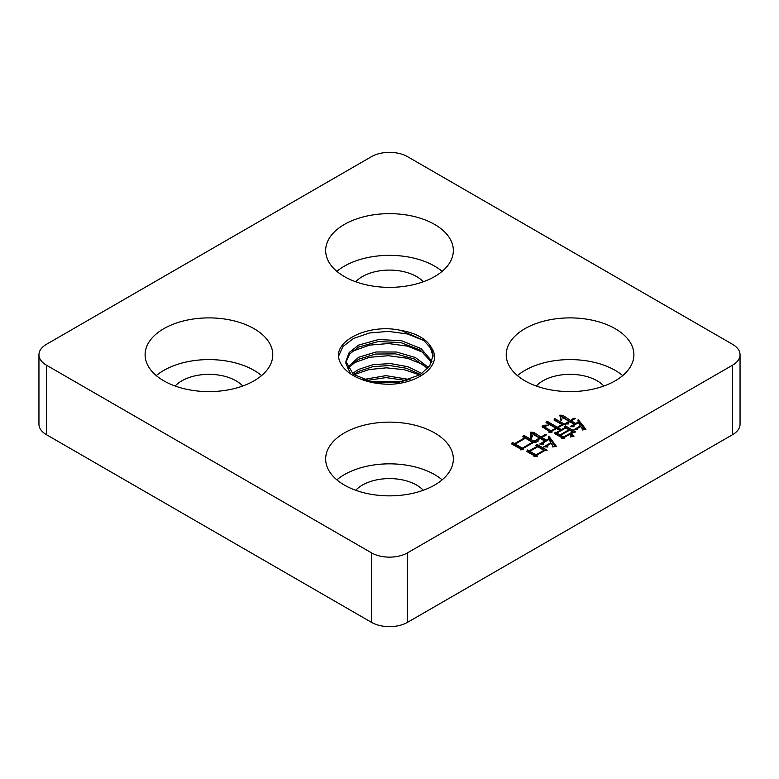 <?xml version="1.0" encoding="UTF-8"?>
<svg xmlns="http://www.w3.org/2000/svg" width="779" height="779" viewBox="0 0 779 779"><rect width="100%" height="100%" fill="white"/><g stroke="black" fill="none" stroke-linecap="round" stroke-linejoin="round"><path stroke-width="1.17" d="M336.859 479.845A63.839 36.856 180 0 1 434.643 474.635A63.839 36.856 180 0 1 442.141 479.845M434.643 432.939A63.839 36.856 0 0 0 365.069 424.945A63.839 36.856 0 0 0 325.661 458.997A63.839 36.856 0 0 0 344.357 485.064A63.839 36.856 0 0 0 413.931 493.049A63.839 36.856 0 0 0 453.339 458.997A63.839 36.856 0 0 0 434.643 432.939M517.422 375.605A63.839 36.856 180 0 1 615.206 370.385A63.839 36.856 180 0 1 622.703 375.605M615.206 328.689A63.839 36.856 0 0 0 545.631 320.695A63.839 36.856 0 0 0 506.223 354.747A63.839 36.856 0 0 0 524.919 380.814A63.839 36.856 0 0 0 594.494 388.799A63.839 36.856 0 0 0 633.902 354.747A63.839 36.856 0 0 0 615.206 328.689M156.297 375.605A63.839 36.856 180 0 1 254.081 370.385A63.839 36.856 180 0 1 261.578 375.605M254.081 328.689A63.839 36.856 0 0 0 184.506 320.695A63.839 36.856 0 0 0 145.098 354.747A63.839 36.856 0 0 0 163.794 380.814A63.839 36.856 0 0 0 233.369 388.799A63.839 36.856 0 0 0 272.777 354.747A63.839 36.856 0 0 0 254.081 328.689M336.859 271.355A63.839 36.856 180 0 1 434.643 266.145A63.839 36.856 180 0 1 442.141 271.355M434.643 224.44A63.839 36.856 0 0 0 365.069 216.455A63.839 36.856 0 0 0 325.661 250.507A63.839 36.856 0 0 0 344.357 276.564A63.839 36.856 0 0 0 413.931 284.559A63.839 36.856 0 0 0 453.339 250.507A63.839 36.856 0 0 0 434.643 224.44M431.615 362.352L420.271 350.034L400.718 342.556L378.166 341.562L358.652 347.044L349.557 354.026L345.915 362.342M431.537 348.028A43.624 25.181 0 0 0 401.078 330.471C373.365 323.928 340.657 336.82 338.456 353.744A51.073 29.485 0 0 0 338.427 354.747A51.073 29.485 0 0 0 391.243 384.222C420.533 382.937 442.939 364.085 431.537 348.028L433.124 355.292L429.804 365.672L420.348 374.621L398.04 382.635L372.839 382.343L353.228 374.212L345.876 361.368L349.196 352.468L358.652 345.087L378.594 339.517L401.526 340.725L421.186 348.68L432.014 361.359M427.681 368.428L414.214 358.953L395.586 353.88L375.644 354.046L358.652 359.207L347.96 368.438M347.395 367.435L358.652 357.249L376.101 351.981L396.472 352.011L415.314 357.493L428.518 367.435M420.514 374.514L406.346 368.253L389.597 365.517L372.849 366.685L358.652 371.369L353.617 374.514M352.381 373.521L358.652 369.412L373.336 364.591L390.659 363.608L407.787 366.685L421.955 373.531M406.95 380.6L386.004 377.601L365.867 380.6M363.043 379.607L385.936 375.634L409.997 379.597M345.876 363.335L350.638 373.881M424.127 340.666L407.573 333.996L388.448 331.377L369.48 332.974L353.384 338.534L342.867 346.626L338.505 356.354M424.127 352.829L407.573 346.158L388.448 343.539L369.48 345.136L352.205 351.339M424.127 364.991L407.573 358.321L388.448 355.701L369.48 357.298L352.205 363.501M420.348 375.137L404.34 369.723L386.511 367.834L369.061 369.548L354.124 374.641M403.094 381.622L369.499 381.613M423.279 490.273A38.307 22.114 0 0 0 416.58 485.064A38.307 22.114 0 0 0 355.721 490.273M603.842 386.024A38.307 22.114 0 0 0 597.152 380.814A38.307 22.114 0 0 0 536.283 386.024M242.717 386.024A38.307 22.114 0 0 0 236.018 380.814A38.307 22.114 0 0 0 175.158 386.024M423.279 281.774A38.307 22.114 0 0 0 416.58 276.564A38.307 22.114 0 0 0 355.721 281.774M526.672 451.421L527.587 449.97L529.184 450.895L537.043 446.348L535.786 445.627L536.926 444.312L547.179 450.233L544.56 450.69L536.926 455.102L537.267 456.221L533.966 456.552L534.082 455.559L526.672 451.421M371.447 156.676A25.532 14.743 180 0 1 407.553 156.676L732.572 344.328A25.532 14.743 180 0 1 740.05 354.747A25.532 14.743 180 0 1 732.572 365.176L407.553 552.817A25.532 14.743 180 0 1 371.447 552.817L46.428 365.176A25.532 14.743 180 0 1 38.95 354.747A25.532 14.743 180 0 1 46.428 344.328L371.447 156.676M542.739 425.305L548.319 425.1C546.332 425.685 545.261 426.425 545.134 427.34L551.172 430.826L555.846 428.129L546.04 422.608L546.955 421.157L557.326 427.272L561.99 424.574L554.015 419.978L554.814 418.596L565.301 424.643L562.789 424.906L558.007 427.671L561.425 429.648L565.067 427.535L564.385 427.145L565.301 425.831L575.778 431.878L571.221 433.455L573.957 436.357L570.316 436.883L570.423 433.922L564.502 437.34L564.502 438.528L561.542 438.528L561.883 437.671L554.356 433.455L555.271 432.141L556.187 432.666L559.945 430.495L556.527 428.528L551.97 431.157L551.97 432.345L549.01 432.345L549.351 431.488L542.126 426.678L542.739 425.305L542.739 426.688L544.813 426.892M545.134 428.732L544.794 426.97L545.134 428.732L551.172 432.218L551.172 430.826M564.502 423.922L569.059 421.293L562.224 417.34L561.542 420.504L560.968 420.436L559.828 415.168L562.789 415.304L570.54 420.436L573.5 418.333L575.554 418.333L571.221 420.826L575.778 423.464L578.174 422.082L578.174 419.579L585.925 429.317L582.156 430.037L582.507 429.054L580.676 426.551L577.492 428.392L577.492 429.706L573.957 429.648L580.228 426.025L578.515 422.676L573.957 425.305L573.957 426.746L570.199 426.688L574.298 424.312L569.741 421.682L568.261 422.539L568.261 423.99L564.502 423.922M511.404 443.787L512.436 442.404L514.598 443.65L524.734 437.798L522.797 436.678L523.829 435.305L536.02 442.336L533.167 442.667L523.254 448.392L523.595 449.639L520.294 449.843L520.411 448.85L511.404 443.787M534.306 441.089L539.545 438.061L533.167 434.38L531.463 438.129L530.889 438.061L530.665 432.141L533.849 432.403L541.142 437.146L544.336 434.906L546.381 434.906L541.824 437.535L546.381 440.164L548.776 438.791L548.319 436.289L548.893 436.221L556.41 446.348L552.652 446.942L552.993 445.958L551.172 443.329L547.754 445.296L547.754 447.01L543.761 446.815L550.714 442.803L549.117 439.375L543.654 442.54L543.654 444.118L539.779 443.981L544.794 441.089L540.236 438.46L538.065 439.707L538.065 441.284L534.306 441.089M732.572 365.176L732.572 434.672A25.532 14.743 0 0 0 740.05 424.253L740.05 354.747M732.572 434.672L407.553 622.324A25.532 14.743 180 0 1 371.447 622.324L46.428 434.672A25.532 14.743 180 0 1 38.95 424.253L38.95 354.747M433.095 356.266L430.446 347.901L423.737 340.355L401.078 330.471M551.172 432.218L551.97 431.761M555.846 428.917L555.846 428.129M546.702 422.958L546.955 421.157M546.955 422.549L557.326 428.664L557.326 427.272M557.326 428.664L558.007 428.275M561.99 425.363L561.99 424.574M554.619 420.319L554.814 418.596M554.814 419.978L563.149 424.867M560.899 430.729L558.007 429.063L558.007 427.671M561.425 430.436L561.425 429.648M565.067 428.323L565.301 425.831M565.301 427.223L573.841 432.218M572.682 436.542L571.221 434.848L571.221 433.455M561.883 438.528L561.883 437.671M555.067 433.825L555.271 432.141M555.271 433.533L556.187 434.059L556.187 432.666M556.187 434.059L556.868 433.669M559.945 431.284L559.945 430.495M549.351 432.345L549.351 431.488M542.379 427.272L542.739 426.688M560.062 436.298L560.062 434.906L568.943 429.774L565.758 427.934L556.868 433.066L556.868 434.458L560.062 436.298L560.744 435.899M563.704 438.402L563.704 437.009L572.594 431.878L569.624 430.174L560.744 435.305L560.744 436.688L563.704 438.402L564.502 437.944M570.549 434.448L571.221 434.059M572.594 432.666L572.594 431.878M560.744 435.305L563.704 437.009M568.943 430.563L568.943 429.774M556.868 433.066L560.062 434.906M569.059 422.082L569.059 421.293M560.218 416.58L562.789 416.697L562.789 415.304M562.789 416.697L564.162 418.138L564.162 416.755M564.162 418.138L570.54 421.828L570.54 420.436M570.54 421.828L571.104 420.105M573.5 419.511L573.5 418.333M575.262 424.545L571.221 422.218L571.221 420.826M575.778 424.253L575.778 423.464M578.174 422.87L578.174 422.082M577.93 420.972L578.174 419.579M578.174 420.972L584.669 429.56M582.507 429.969L582.507 429.054M576.294 429.687L577.492 428.995M580.228 426.814L580.228 426.025M572.536 426.726L573.957 425.899M574.298 425.1L574.298 424.312M566.839 423.961L568.261 423.143M527.325 451.771L527.587 449.97M527.587 451.362L529.184 452.278L529.184 450.895M529.184 452.278L529.866 451.888M537.043 447.146L537.043 446.348M536.595 446.094L536.926 444.312M536.926 445.705L545.242 450.574M536.926 456.251L536.926 455.102M534.082 456.533L534.082 455.559M536.02 456.231L536.02 454.839L543.878 450.301L537.724 446.747L529.866 451.284L529.866 452.677L536.02 456.231L536.926 455.705M543.878 451.09L543.878 450.301M529.866 451.284L536.02 454.839M512.144 444.186L512.436 442.404M512.436 443.796L514.598 445.043L514.598 443.65M514.598 445.043L515.279 444.653M524.734 438.587L524.734 437.798M523.517 437.097L523.829 435.305M523.829 436.688L533.917 442.579M523.254 449.658L523.254 448.392M520.411 449.834L520.411 448.85M522.349 449.522L522.349 448.129L532.485 442.277L525.416 438.197L515.279 444.049L515.279 445.442L522.349 449.522L523.254 448.996M532.485 443.066L532.485 442.277M515.279 444.049L522.349 448.129M539.545 438.85L539.545 438.061M531.083 438.09L531.239 434.458M531.19 433.582L533.849 433.796L533.849 432.403M533.849 433.796L534.988 434.984L534.988 433.591M534.988 434.984L541.142 438.528L541.142 437.146M541.142 438.528L541.824 438.139M541.941 437.467L541.941 436.678M544.336 436.094L544.336 434.906M545.865 441.255L541.824 438.928L541.824 437.535M546.381 440.963L546.381 440.164M548.776 439.58L548.776 438.791M548.562 437.652L548.893 436.221M548.893 437.613L555.223 446.542M552.993 446.893L552.993 445.958M545.982 446.922L547.754 445.9M550.714 443.592L550.714 442.803M542.048 444.059L543.654 443.134M544.794 441.878L544.794 441.089M536.517 441.206L538.065 440.31M46.428 434.672L46.428 365.176M371.447 622.324L371.447 552.817M407.553 622.324L407.553 552.817M570.686 435.636L570.686 437.029"/></g></svg>
